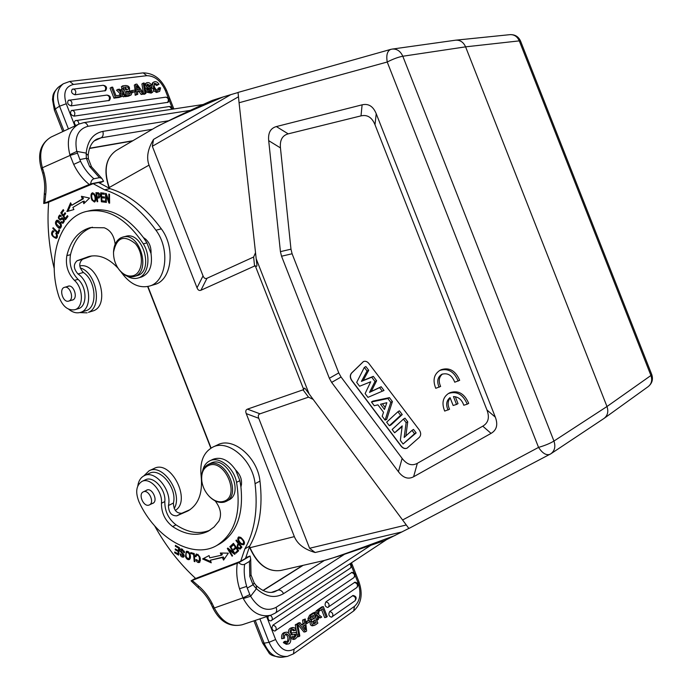 <?xml version="1.0" encoding="UTF-8"?>
<svg xmlns="http://www.w3.org/2000/svg" width="692" height="692" viewBox="0 0 692 692"><rect width="100%" height="100%" fill="white"/><g stroke="black" fill="none" stroke-linecap="round" stroke-linejoin="round"><path stroke-width="1.04" d="M439.126 387.235C436.643 381.482 437.517 377.183 441.747 374.329C447.637 372.581 451.971 375.202 454.748 382.209L459.678 380.315C455.561 370.739 449.445 367.184 441.332 369.658L439.827 370.419C433.919 374.303 432.569 380.271 435.761 388.316L440.631 386.447C438.278 381.197 438.901 377.053 442.491 374M413.608 476.762L417.345 463.32L482.774 426.168C488.362 422.855 489.754 417.466 486.96 410.001L375.003 124.742C371.993 117.398 367.331 114.44 361.008 115.875L288.201 133.859L276.359 126.567C270.52 128.193 267.96 132.89 268.695 140.666L280.424 251.637L281.549 256.222L329.357 378.282L331.641 382.408L398.428 471.728C403.168 477.93 408.228 479.608 413.608 476.762L491.052 433.391C496.718 430.078 498.145 424.654 495.316 417.138L376.223 113.713C373.187 106.3 368.481 103.342 362.106 104.829L276.359 126.567M268.695 140.666L280.45 147.898C279.732 140.139 282.319 135.459 288.201 133.859M280.45 147.898L290.977 249.181L292.093 253.765L338.76 372.893L341.052 377.019L402.13 458.398L398.428 471.728M417.345 463.32C411.948 466.218 406.879 464.574 402.13 458.398M368.879 363.49C367.201 361.492 365.385 360.852 363.43 361.561L351.501 373.092C349.832 375.211 349.884 377.668 351.666 380.462L401.109 446.184C403.003 448.425 405.01 449.073 407.13 448.131L419.317 437.37C421.134 435.285 421.117 432.794 419.257 429.888L368.879 363.49M448.079 410.045C445.709 404.733 446.366 400.59 450.051 397.615L453.139 405.486L456.538 404.439L453.442 396.559C458.441 396.819 461.893 399.716 463.787 405.244L467.247 404.18C462.983 394.388 456.729 390.824 448.485 393.488C442.811 397.381 441.539 403.246 444.688 411.083L449.558 409.223C447.49 404.863 447.698 401.109 450.181 397.961M467.247 404.18L468.718 403.358C464.462 393.584 458.216 390.028 449.973 392.684L448.485 393.488M456.538 404.439L458.009 403.618L455.293 396.689M402.208 425.883L394.639 432.785L392.148 429.481L403.453 419.101L406.135 422.639L404.163 437.456L412 430.389L414.534 433.737L403.09 444.013L400.348 440.372L402.208 425.883M394.639 432.785L402.104 426.661M403.09 444.013L416.16 432.915L413.505 429.421L412 430.389M414.534 433.737L416.16 432.915M406.135 422.639L407.735 421.8L404.976 418.158L403.453 419.101M405.849 435.934L407.735 421.8M400.607 415.338L389.337 425.736L386.646 422.172L397.891 411.757L400.607 415.338L402.242 414.551L399.414 410.823L397.891 411.757M389.337 425.736L390.868 425.044L402.242 414.551M384.467 409.474L386.845 402.701L380.513 404.232L384.467 409.474M385.176 407.45L382.399 403.773M387.875 398.523L390.781 402.363L385.098 420.113L382.192 416.255L383.532 412.268L377.927 404.837L374.26 405.72L371.448 401.983L387.875 398.523L389.432 397.64L372.85 401.135L371.448 401.983M390.781 402.363L392.407 401.568L389.432 397.64M385.098 420.113L386.672 419.482L392.407 401.568M370.722 381.768L359.589 386.24L356.691 382.391L364.321 367.417L367.045 371.016L361.432 381.37L371.734 377.209L374.969 381.482L369.511 392.39L379.614 387.615L382.313 391.188L367.962 397.355L365.108 393.575L370.722 381.768M367.962 397.355L383.999 390.47L381.18 386.742L371.275 391.421L376.621 380.738L373.308 376.362L363.205 380.444L368.715 370.289L365.869 366.544L364.321 367.417M382.313 391.188L383.999 390.47M379.614 387.615L381.18 386.742M369.511 392.39L371.275 391.421M374.969 381.482L376.621 380.738M371.734 377.209L373.308 376.362M361.432 381.37L363.205 380.444M367.045 371.016L368.715 370.289M407.225 448.079C405.114 448.97 403.125 448.312 401.256 446.098L351.821 380.392C350.04 377.59 349.988 375.133 351.666 373.014L363.508 361.527M80.246 267.96C96.422 272.345 102.736 306.954 88.481 312.326L93.757 310.691C110.902 304.108 97.702 261.688 79.779 265.962M87.131 312.845L79.744 312.585M57.315 234.917L56.649 235.072L55.853 237.408L57.341 236.941M56.657 238.135L54.789 237.218M52.566 231.915L53.206 230.808M55.853 237.408C52.877 236.69 51.874 234.822 52.843 231.794L53.812 231.976L53.881 231.042L52.601 230.808C50.473 233.905 51.658 236.422 56.173 238.377C57.834 237.468 57.843 235.643 56.208 232.893L55.775 233.533L56.554 233.351M55.775 233.541L56.657 235.072M69.2 300.899L68.724 301.089C62.981 303.157 58.561 288.702 64.529 287.336C69.927 285.389 74.52 298.728 69.2 300.899M67.332 286.54L68.127 286.185C73.62 284.213 78.274 297.733 72.868 299.947L71.501 300.267M115.157 244.233C114.094 235.591 110.452 230.099 104.215 227.772L90.392 227.59C78.456 231.042 70.601 240.392 66.847 255.633C65.325 265.157 67.851 273.401 74.416 280.355C83.576 288.192 83.715 307.689 74.736 309.748C67.911 310.743 62.652 306.435 58.967 296.807C46.546 259.111 59.252 217.072 87.002 211.32C107.779 207.764 126.558 218.611 143.322 243.852C151.453 256.464 148.322 275.572 137.95 278.054C134.386 279.049 130.736 278.392 127.025 276.082M137.95 278.054L141.531 277.008C149.515 273.651 152.681 265.84 151.029 253.566L146.929 242.901L143.426 237.564C127.112 216.051 109.535 207.029 90.669 210.498L87.382 211.233M151.029 253.566C151.34 246.265 148.806 240.937 143.426 237.564M74.736 309.748L78.326 308.658C87.296 306.599 87.183 287.154 78.032 279.343C71.475 272.406 68.958 264.188 70.489 254.691C74.027 240.306 81.319 231.137 92.373 227.184M61.225 215.774L59.919 216.025L61 216.596L61.337 215.904L59.668 215.039C57.782 217.15 58.041 218.819 60.464 220.065L62.375 218.854L63.621 220.809L64.356 220.644M61.017 219.796L60.066 219.027L62.583 217.798M63.404 222.98L62.219 222.175M59.521 216.285L60.247 215.074M63.621 220.809L62.652 222.167L64.235 221.639M62.652 222.167L61.285 221.587L60.974 222.244L62.877 223.248C64.91 221.033 64.624 219.208 62.029 217.781L60.057 219.027C58.768 218.447 58.716 217.444 59.919 216.025M60.974 222.244L61.847 222.045M58.638 232.823L58.154 232.339M57.912 232.4L53.111 227.685L52.817 228.447L58.258 233.784L59.668 230.202L59.028 229.571L57.912 232.4L58.898 232.166M52.817 228.447L53.682 228.248M59.097 221.103L57.125 221.232L60.662 224.736L59.771 227.348L56.216 223.775L57.125 221.232M59.771 227.348L61.354 226.829M60.559 228.083L58.976 227.27M56.666 221.483L57.479 220.238M58.716 228.092L60.048 228.317C62.332 226.31 61.709 223.689 58.163 220.463L56.891 220.246C54.512 222.149 55.126 224.762 58.716 228.092L59.815 227.832M109.587 201.545L109.397 201.026M106.672 195.343L106.663 194.798M106.205 195.447L108.938 203.024L109.613 203.18L109.466 194.253L108.826 194.115L108.947 201.121L106.213 193.544L105.539 193.397L105.694 202.306L106.326 202.445L106.205 195.447L106.845 195.308M108.938 203.024L109.613 202.877M108.947 201.121L109.578 200.983M105.694 202.306L106.326 202.168M104.414 197.687L101.724 197.739L104.449 198.05L104.371 196.995L101.638 196.692L101.439 193.942L104.319 193.898M105.02 201.83L102.477 201.536L102.425 200.853M102.182 197.644L102.113 196.744M101.897 193.838L101.828 192.93M101.439 193.942L104.345 194.262L104.267 193.198L100.703 192.809L101.378 201.779L105.054 202.202L104.976 201.138L101.949 200.792L101.724 197.739M101.378 201.779L102.477 201.536M65.333 218.361L63.751 216.008L65.628 213.525L65.083 212.712L63.206 215.195L61.787 213.075L63.785 210.42L63.24 209.598L60.792 212.851L65.429 219.771L67.972 216.432L67.427 215.61L65.333 218.361L66.432 218.11L67.851 216.25M63.206 215.195L64.304 214.944L65.515 213.352M62.003 212.781L63.673 210.247M66.103 218.888L65.697 218.283M63.975 215.714L63.569 215.108M60.792 212.851L61.891 212.608M83.075 201.372L83.819 203.673L89.571 198.068L81.431 196.303L82.305 198.985L71.804 205.264L70.593 202.808L66.908 211.562L73.906 209.555L72.868 207.453L83.075 201.372L84.173 201.13L84.718 202.799M82.694 196.58L83.403 198.751L71.804 205.264M68.041 211.233L71.138 203.906M82.305 198.985L83.403 198.751M99.432 193.63L98.48 193.838L98.697 196.96L99.968 196.666M98.697 196.96L97.114 196.986L96.707 193.786L99.406 193.587M96.707 193.786L98.489 193.838M99.406 197.825L97.252 198.05L98.982 197.999C100.435 196.147 100.279 194.417 98.498 192.809M97.728 197.947L97.607 197.004M97.183 193.682L97.062 192.722M98.498 192.765L95.92 192.696L97.079 201.683L97.728 201.692L97.252 198.05M97.079 201.683L97.702 201.545M94.216 193.648L92.65 193.864C94.484 194.495 95.297 196.537 95.072 199.997L94.199 201.043C92.296 200.248 91.482 198.18 91.768 194.841L92.65 193.864M94.199 201.043L95.686 200.611M94.942 201.805L93.749 201.026M92.261 194.063L93.005 192.86M91.872 200.014L94.423 202.047C96.119 201.069 96.292 198.673 94.96 194.85L92.417 192.86C90.73 193.587 90.548 195.974 91.872 200.014L92.52 199.876M54.218 268.582C48.751 246.214 46.9 224.07 48.682 202.168L93.126 183.665L104.579 189.807C123.6 195.879 140.727 209.356 155.951 230.22C170.509 249.475 166.322 282.025 149.325 286.116C139.282 288.486 130.131 284.144 121.887 273.08L121.247 272.19M118.073 268.237C108.644 258.116 98.973 254.198 89.069 256.464L77.149 260.711C73.179 264.318 73.456 268.73 77.988 273.963C90.946 282.293 92.494 309.661 80.324 312.421C76.492 313.493 72.617 312.429 68.69 309.22M80.324 312.421L85.661 310.786C97.823 308.026 96.318 280.762 83.377 272.475C78.862 267.276 78.585 262.873 82.564 259.284L91.802 255.936M149.325 286.116L154.627 284.507C171.607 280.416 175.829 248.004 161.322 228.844C146.133 208.084 129.049 194.686 110.054 188.656L98.627 182.541L93.126 183.665M103.592 181.261L101.836 178.372L99.458 177.662L93.948 178.761C92.036 179.444 90.946 181.157 90.695 183.882L103.592 181.261L99.311 183.069M134.767 90.15L131.722 90.548L132.276 91.958L135.321 91.552L134.317 85.09L135.658 84.242L136.532 94.449L137.794 94.276L137.492 91.266L140.493 90.868L142.5 93.645L143.824 93.463L136.86 84.087L135.658 84.242M130.97 91.015L131.722 90.548M131.774 92.685L135.321 91.552M132.276 91.958L131.679 92.33M154.134 83.793L156.686 85.54L158.027 84.709L154.636 83.213C153.693 86.171 154.524 88.498 157.136 90.194L159.238 89.605L159.29 87.642L157.94 88.464L157.923 90.358M158.01 90.358L159.238 89.605M159.29 87.642L160.561 87.858L159.688 91.318C155.112 93.896 150.475 83.17 153.927 81.985C155.735 81.163 157.43 81.907 159.013 84.225L156.686 85.54M153.927 81.985L152.586 82.824L151.392 85.133M151.384 85.341L151.747 87.4M153.486 90.591L156.539 92.486L159.688 91.318M159.013 84.225L158.027 84.709M124.863 87.685L127.207 89.553M125.667 89.752L128.236 89.251C129.11 87.486 127.908 86.768 124.629 87.088L125.667 89.752M126.446 91.733L128.392 92.053L129.17 93.965M129.698 91.292L128.435 92.079M130.355 93.481L129.663 91.257L126.212 91.145L127.415 94.207L129.724 93.878M122.155 88.732L121.368 86.725L122.709 85.869L125.676 85.497C128.781 85.747 130.01 87.201 129.361 89.856L131.835 93.212L131.125 94.942L126.593 95.781L125.243 96.629L128.418 96.197L131.125 94.942M122.709 85.869L126.593 95.781M124.162 93.878L122.847 90.514M150.398 85.549L149.048 86.379L151.462 85.289L150.398 85.549L147.387 84.147L146.868 85.427L148.417 86.5C153.339 87.772 154.714 89.692 152.543 92.278L148.174 91.413L146.825 92.244L151.193 93.109L152.543 92.278M146.877 84.77L149.048 86.379M148.174 91.413L147.007 89.579L148.062 89.311L149.619 91.024L151.782 90.972L151.245 88.533L149.896 89.372L150.873 91.214M146.825 92.244L145.657 90.418L147.007 89.579M151.245 88.533L149.04 88.031M147.716 87.694L146.384 88.524L149.896 89.372M149.048 88.066L147.733 87.685M147.733 87.702C145.476 86.197 145.017 84.597 146.367 82.919L144.412 84.424M144.913 87.382L146.384 88.541M146.367 82.919C148.555 82.106 150.25 82.902 151.462 85.289M144.178 82.997L143.253 83.118L144.991 93.481L145.917 93.351L144.178 82.997M143.4 92.892L141.912 83.957L143.253 83.118M144.991 93.481L143.642 94.311L144.567 94.19L145.917 93.351M143.529 93.654L143.642 94.311M124.776 96.032L123.427 96.871L126.178 95.842L124.776 96.032L122.328 93.541L121.956 96.404L119.232 97.347M126.178 95.842L122.527 92.287L123.193 88.602L121.818 88.775L121.126 90.981M117.865 89.285L121.204 92.529L119.854 93.385L116.515 90.142L119.301 89.104L121.411 91.275L121.498 90.747M121.204 92.529L120.564 96.595M120.373 90.202L121.818 88.775M122.077 95.505L123.427 96.871M119.214 97.442L121.956 96.404M119.56 95.254L119.854 93.385M119.846 95.219L116.005 95.73L112.649 87.131L111.412 87.287L115.33 97.295L120.391 96.621L119.846 95.219M115.33 97.295L113.972 98.152L110.063 88.152L111.412 87.287M113.972 98.152L119.041 97.468L120.391 96.621M172.1 109.224L169.531 106.49L75.298 120.693C73.897 121.922 74.087 123.522 75.852 125.494M74.044 116.135C75.506 113.272 74.9 111.325 72.245 110.296L71.319 110.582C69.78 113.177 70.688 115.028 74.044 116.135L168.121 102.295C169.955 99.51 169.211 97.788 165.898 97.148C168.485 98.082 169.03 99.882 167.533 102.537M71.129 105.876C72.591 103.021 71.994 101.075 69.356 100.037L68.387 100.331C66.882 102.918 67.79 104.769 71.129 105.876L109.388 100.444C111.222 97.537 110.417 95.747 106.966 95.081C109.578 96.084 110.149 97.97 108.679 100.738M74.987 94.769C76.44 91.941 75.861 90.003 73.248 88.965L72.253 89.268C70.783 91.82 71.691 93.654 74.987 94.769L105.573 90.643C107.39 87.746 106.585 85.955 103.16 85.28C105.746 86.292 106.317 88.178 104.847 90.946M137.25 88.887L137.942 89.865M137.102 87.261L137.353 89.943L139.611 89.649L136.886 85.782L137.102 87.261M142.5 93.645L141.151 94.475L142.474 94.302L143.824 93.463M137.561 91.924L140.493 90.868M139.153 91.707L141.151 94.475M136.532 94.449L135.182 95.288L137.794 94.276M134.888 91.82L135.182 95.288M88.316 158.883L86.353 158.278L86.171 153.105L76.847 151.41L80.549 161.288C84.087 168.528 88.559 174.349 93.948 178.761M41.831 169.99L42.861 169.28L42.376 167.758L41.269 168.502C37.264 153.866 40.586 143.356 51.251 136.973C41.442 142.69 38.484 152.949 42.376 167.758L70.1 155.415L69.866 154.671L76.812 151.427M77.34 153.183L70.1 155.415L73.689 164.402L80.549 161.288M79.796 159.575L86.344 158.278M86.093 153.494L88.161 155.397L88.403 158.883M86.344 158.252L89.553 166.452L91.517 166.824L101.689 178.259M44.349 193.319L45.663 194.85C46.563 187.679 45.975 180.292 43.907 172.689L42.731 173.208C44.608 180.154 45.144 186.866 44.349 193.319L43.717 203.491L90.695 183.882M48.665 202.445L43.717 203.491M133.426 275.641C143.019 272.752 144.273 253.73 135.373 243.67C123.911 234.476 116.628 237.313 113.531 252.191C113.401 258.073 114.959 263.479 118.202 268.409C122.804 274.681 127.882 277.085 133.426 275.641M117.804 267.804L118.453 268.799C123.15 275.234 128.375 277.803 134.11 276.515L134.464 276.402C151.609 271.844 139.697 231.569 122.787 237.088L120.737 237.875C116.351 240.392 113.955 245.011 113.54 251.741L113.514 252.814M134.11 276.515L136.99 275.675C154.515 271.679 142.837 230.791 125.702 236.344L122.787 237.088M307.092 623.406L309.757 621.563L309.177 620.084L306.504 621.926L307.092 623.406L305.803 623.656M305.622 622.091L306.504 621.926M309.177 620.084L305.587 621.771M286.479 633.803L284.49 635.576L284.524 638.102L283.288 638.457C282.82 634.884 283.772 632.799 286.151 632.194C291.306 631.917 292.604 644.018 287.898 644.018L284.948 642.332L283.357 642.617L284.282 641.501L285.874 641.216L287.794 642.418C290.38 638.543 289.948 635.671 286.479 633.803L285.839 633.924M285.398 634.175C288.071 635.922 288.616 638.638 287.024 642.314M283.288 638.457L281.696 638.742C281.229 635.178 282.189 633.093 284.559 632.488L286.151 632.194M283.357 642.617L286.306 644.304L287.898 644.018M284.948 642.332L285.874 641.216M316.132 622.566L315.068 619.85L312.879 621.572L313.839 623.976L316.132 622.566L313.251 623.829M314.652 622.843L313.813 620.715M314.514 618.423L313.286 615.3L310.777 617.437L311.512 619.807L314.514 618.423L313.035 618.709L312.04 616.157M309.713 621.589L311.858 621.355L309.497 618.406L307.923 618.717L308.329 620.248M309.497 618.406L311.175 614.946L313.9 613.077L312.326 613.389L309.609 615.249L307.923 618.717M310.284 621.65C309.834 624.219 310.552 625.611 312.447 625.827L315.327 624.937L317.844 623.172L313.9 613.077M314.03 625.533C312.135 625.317 311.409 623.924 311.858 621.355M290.778 637.47L293.088 636.389L290.744 637.323M293.088 636.389L294.818 637.496L296.375 634.832L294.792 635.126L294.013 637.393M296.375 634.832L295.103 634.192L292.915 634.78C289.048 632.869 289.083 630.447 293.027 627.506L291.444 627.8C289.118 628.5 288.14 630.248 288.521 633.05M289.827 634.884L292.915 634.78M293.027 627.506L294.861 628.007L296.038 629.737L293.495 630.862L292.344 629.53M295.077 630.568L293.2 629.192C290.865 630.585 290.51 631.874 292.145 633.05L292.258 633.033M294.221 632.583L292.638 632.877M294.619 632.488L295.467 632.427M290.899 638.249L293.261 639.477L294.083 639.183M295.467 632.41C298.451 634.564 298.243 636.822 294.844 639.192L292.102 637.228M294.135 634.452L294.792 635.126M298.987 636.571L299.835 635.983L297.69 623.976L296.842 624.556L298.987 636.571L297.422 636.856M297.69 623.976L296.115 624.279L295.268 624.859L296.842 624.556M295.268 624.859L296.712 632.964M312.862 613.285L315.448 612.022L317.689 613.908L317.818 610.387L318.986 609.591L316.253 610.699L317.818 610.387M314.255 612.835L317.593 615.482L317.265 620.136L318.424 619.323L318.605 616.191L320.534 617.852L321.728 617.022L318.701 614.626L318.986 609.591M320.534 617.852L318.519 617.783M317.265 620.136L316.702 620.24M317.593 615.482L316.019 615.785L314.479 614.565M315.855 618.086L316.019 615.785M315.448 612.022L312.68 613.147M316.175 612.636L316.253 610.699M319.687 610.898L322.861 608.718L326.226 617.316L327.23 616.615L323.32 606.616L319.133 609.488L319.687 610.898L318.908 611.053M326.226 617.316L324.652 617.619L321.529 609.626M317.593 609.868L319.133 609.488M323.32 606.616L321.754 606.927L317.567 609.799M268.124 616.114C267.683 619.141 268.582 620.724 270.832 620.862L350.221 568.227C351.363 567.059 351.225 565.615 349.806 563.911M351.475 572.5C354.399 573.443 355.212 575.147 353.915 577.612C355.947 574.862 355.325 573.088 352.038 572.293L272.977 625.11C271.247 628.206 271.844 630.187 274.785 631.052L275.589 630.663C276.878 628.068 276.004 626.217 272.977 625.11M354.399 582.396C357.323 583.339 358.145 585.043 356.864 587.508C358.871 584.757 358.248 582.984 354.987 582.18L325.941 601.832C324.41 604.747 324.989 606.633 327.697 607.472L328.466 607.1C329.738 604.592 328.899 602.836 325.941 601.832M352.479 595.691C355.403 596.651 356.233 598.355 354.979 600.82C356.977 598.07 356.345 596.279 353.093 595.457L329.729 611.512C328.198 614.435 328.778 616.321 331.459 617.169L332.272 616.78C333.527 614.28 332.679 612.524 329.729 611.512M303.572 627.229L303.399 625.793M305.181 627.981L304.8 624.824L302.776 626.225L305.457 629.703L305.181 627.981L304.29 628.146M304.592 623.241L301.902 625.101L299.956 622.644L298.754 623.466L305.57 631.753L306.634 631.009L305.276 618.994L304.151 619.764L304.592 623.241L301.496 624.591M305.57 631.753L303.987 632.047L297.785 624.513M299.956 622.644L298.373 622.947L297.171 623.769L298.754 623.466M305.276 618.994L302.577 620.067L304.151 619.764M302.577 620.067L303.018 623.544M253.03 584.766L249.812 576.505L251.023 574.931L254.172 582.958M253.056 584.74L254.094 583.01M244.622 564.291L249.457 561.42L250.738 559.283L250.072 556.013L238.731 562.7C240.773 564.534 242.736 565.07 244.622 564.291C243.67 571.263 244.354 578.633 246.672 586.401L239.51 588.771L242.978 597.853L249.829 594.566L250.668 596.21L256.429 588.71C265.901 596.988 274.949 598.632 283.582 593.641L344.374 554.361M250.634 596.227L243.299 598.563C250.841 612.178 260.106 617.697 271.1 615.119L275.364 613.034C276.843 611.832 277.068 609.937 276.039 607.377C266.654 612.048 258.168 608.337 250.608 596.244M213.681 606.607L214.312 607.983L242.978 597.853L243.307 598.563M256.438 588.71L256.351 585.717L254.146 582.958M256.101 588.477L253.03 584.749L247.26 588.113L249.829 594.566M246.672 586.401L247.252 588.113M239.406 543.929L238.835 544.258L240.816 546.792L241.387 546.464M240.574 547.562L239.596 548.125M240.816 546.792L239.562 548.159C237.512 547.398 237.269 546.1 238.835 544.258M240.539 547.597L241.491 546.602M240.574 548.644L239.536 548.159M237.832 545.452L238.844 543.211M236.5 540.21L235.929 540.538L238.178 543.419L238.749 543.09M238.178 543.419C236.43 546.593 237.071 548.479 240.098 549.076M240.159 549.102L241.923 547.156L236.361 540.037L235.929 540.538M196.104 555.875L195.239 556.359L195.992 556.757L196.64 555.036C199.14 555.382 199.945 557.536 199.045 561.523L200.438 560.52M198.111 554.379L196.64 555.036M196.234 555.529L196.684 553.972M199.936 562.025L198.5 561.653M199.045 561.523L196.519 559.629L195.836 559.75C196.753 562.06 197.973 562.942 199.504 562.406C201.26 558.401 200.135 555.641 196.139 554.128L195.239 556.359M179.098 550.944L178.527 550.607M178.7 554.067L178.129 553.73M175.327 546.23L178.666 548.194L179.496 547.744L175.439 545.365L175.327 546.23L176.157 545.78M178.666 548.194L178.354 550.702L179.185 550.252M178.354 550.702L175.344 548.929L175.232 549.794L176.045 549.353M175.232 549.794L178.242 551.567L179.072 551.109M178.242 551.567L177.956 553.825L178.787 553.366M177.956 553.825L174.747 551.931L174.635 552.796L175.457 552.346M174.635 552.796L178.562 555.114L179.505 547.744M184.487 552.155L183.838 552.519L184.513 552.761L184.271 551.23L180.837 548.92C177.446 550.062 184.159 554.526 183.069 556.264L184.124 555.667M181.114 549.906L181.399 548.791M183.899 556.723L182.766 556.333M182.679 549.223L181.944 549.552M183.069 556.264L180.119 553.738C180.422 556.143 181.546 557.285 183.484 557.147C184.85 555.979 184.176 554.266 181.468 552.017L181.209 549.837L182.541 549.223M181.555 549.768L183.838 552.519M194.236 553.661L191.805 552.873M190.828 553.539L193.57 554.301L194.201 561.48L194.936 561.688L194.227 553.548L190.75 552.579L190.828 553.539L191.814 552.994M193.57 554.301L194.262 553.92M194.201 561.48L194.885 561.1M188.89 558.626C186.338 558.228 185.499 556.212 186.373 552.571L186.719 552.285C189.314 552.891 190.136 554.932 189.175 558.409L190.404 557.501M188.207 551.611L186.719 552.285M186.165 552.899L186.779 551.221M189.798 559.153L188.362 558.764M190.084 554.266C189.15 551.905 187.869 550.944 186.243 551.386L185.499 556.688C186.529 559.093 187.809 560.036 189.34 559.525C190.473 558.781 190.724 557.025 190.084 554.266M232.244 545.91L231.777 545.253L233.602 543.549M234.83 549.111L234.372 548.453L235.981 546.948M236.898 552.389L236.43 551.723L238.178 550.097M231.777 545.253L230.799 545.815L231.413 546.689L234.147 544.327M233.593 544.647L235.358 547.173L235.911 546.862M235.358 547.173L234.372 548.453M233.394 549.016L234 549.88L236.526 547.727M235.972 548.047L237.564 550.33L238.117 550.01M237.564 550.33L236.43 551.723M235.462 552.285L236.067 553.159L238.653 550.771L233.446 543.332L230.799 545.815M210.887 561.662L203.63 558.418M224.312 559.015L223.36 556.956L210.446 560.183L222.383 557.518L223.568 560.096L228.325 553.159L220.324 553.029L221.336 555.235L222.314 554.673L221.57 553.055M221.336 555.235L209.745 557.838L209.079 555.581L202.6 558.954L211.233 562.821L210.446 560.183M223.36 556.956L222.383 557.518M229.277 549.509L228.94 548.964M234.476 552.899L233.931 552.476M230.358 546.282L229.839 546.585L233.611 552.657L234.13 552.354M233.611 552.657L227.832 548.081L227.313 548.471L227.893 548.133M227.313 548.471L232.097 556.186L232.581 555.832L228.827 549.768L229.484 549.387M228.827 549.768L234.605 554.335L235.124 553.955L230.324 546.222L229.839 546.585M243.152 543.912C241.439 544.016 239.916 542.692 238.61 539.959L239.017 537.943C240.885 537.952 242.416 539.293 243.61 541.966L243.152 543.912L244.492 542.986M240.539 537.26L239.017 537.943M238.671 538.281L239.043 536.871M244.112 544.422L242.632 544.042M240.764 537.39L238.506 537.035C236.967 538.938 237.944 541.421 241.43 544.474L243.679 544.812C245.323 543.073 244.354 540.599 240.764 537.39M175.292 510.419C191.84 500.679 170.812 459.263 154.1 468.467L149.083 470.794C162.923 462.983 183.415 493.534 174.202 508.533M143.763 475.949L149.083 470.794M224.468 501.077C240.28 495.403 224.796 459.125 209.192 465.223C203.465 467.567 201.009 472.904 201.83 481.243C202.721 487.004 205.152 492.003 209.122 496.251C214.304 501.302 219.425 502.911 224.468 501.077M208.681 495.775L209.425 496.579C214.364 501.449 219.355 503.292 224.398 502.081L226.215 501.363C241.975 494.434 225.488 457.62 209.494 463.943L208.231 464.436C203.067 467.342 200.905 472.8 201.753 480.793L201.943 481.978M226.215 501.363L228.706 500.048C245.193 492.678 226.492 454.436 210.766 463.216L208.231 464.436M148.927 505.108C143.478 507.124 137.916 494.045 143.296 491.874C148.616 488.941 154.999 502.582 149.394 504.918L148.927 505.108M145.9 490.628L146.652 490.135C152.058 487.151 158.537 500.973 152.837 503.361L152.006 503.638M202.557 471.105C203.612 466.166 206 462.758 209.719 460.881C219.009 455.838 233.974 467.636 236.56 482.333C241.447 512.928 234.822 533.999 216.691 545.547C192.445 559.741 155.285 537.675 139.023 501.882C135.174 492.159 136.151 485.334 141.955 481.424C149.948 476.97 162.828 491.277 161.461 503.248C161.366 512.884 165.103 520.669 172.663 526.595C185.465 535.002 197.341 536.534 208.309 531.171L214.096 526.975L218.862 521.163C221.933 514.796 220.687 508.032 215.143 500.87M216.691 545.547L219.978 543.704C236.621 533.394 243.601 514.485 240.928 486.96L239.873 480.629L235.643 469.989C228.654 459.998 221.129 456.426 213.075 459.272L209.719 460.881M210.039 530.159C199.4 534.561 188.06 532.788 176.002 524.847C168.441 518.948 164.722 511.189 164.817 501.579C166.201 489.633 153.339 475.378 145.346 479.833L141.955 481.424M240.928 486.96C242.581 480.776 240.816 475.119 235.643 469.989M137.803 485.922C138.556 480.871 140.727 477.454 144.308 475.672C155.12 469.608 172.23 490.611 168.433 505.549C168.658 512.513 171.443 515.938 176.789 515.834L187.939 510.93C198.483 504.771 202.877 493.076 201.121 475.845C199.651 461.806 203.526 452.239 212.755 447.153C227.997 438.901 252.667 459.773 255.071 483.682C258.081 509.494 254.699 531.214 244.899 548.834L240.695 561.264L195.637 578.451C179.453 563.582 165.777 546.031 154.619 525.799M190.179 509.597L181.762 513.274C176.425 513.386 173.649 509.969 173.433 503.041C177.247 488.154 160.172 467.256 149.368 473.319L144.308 475.672M240.695 561.264L245.53 558.418L249.751 546.023C259.552 528.454 262.96 506.821 259.976 481.113C257.606 457.308 233.005 436.557 217.764 444.8L212.755 447.153M212.349 606.806L210.913 603.822L212.124 603.372C208.474 596.331 203.889 590.484 198.353 585.821L198.44 587.889L191.07 580.839L195.455 578.287M191.07 580.839L238.731 562.7M250.072 556.013L245.66 557.674M212.124 603.372L213.672 606.616L212.435 606.789M408.834 528.42L384.726 540.573M395.071 535.47C354.503 550.616 330.906 558.946 324.288 560.459L340.291 555.693L384.795 540.556M239.069 102.753L238.039 92.425L390.746 49.383C387.26 50.966 386.084 55.178 387.226 62.012L239.069 102.753L256.196 258.791L309.099 393.904L305.561 389.112M551.005 453.684L604.151 418.34C607.706 415.459 608.649 411.524 606.979 406.524L465.586 46.848C463.476 42.177 460.197 39.954 455.76 40.171L392.381 49.054M550.867 453.779L549.906 454.35C546.23 455.596 542.442 453.277 538.549 447.395C544.872 445.562 550.01 443.451 553.946 441.055C555.754 446.591 554.733 450.829 550.867 453.779L408.885 528.472L309.099 393.904M256.196 258.791L256.905 265.045C257.017 266.532 256.464 266.757 255.236 265.719L200.94 290.242C199.279 290.934 197.973 290.13 197.03 287.82L149.04 165.137C146.237 157.62 147.733 149.048 153.537 139.421L230.782 94.657L237.564 92.667M238.437 96.802L152.335 146.289L203.033 275.883C203.976 278.193 205.29 278.997 206.969 278.288L253.635 257.017L255.521 252.667M402.069 531.897L315.145 552.51C304.333 549.379 297.404 544.085 294.351 536.629L246.24 413.617C245.357 411.282 245.764 409.785 247.451 409.145L303.736 389.596L255.236 265.719M303.736 389.596C303.918 387.961 304.48 387.728 305.414 388.913M313.165 399.388L308.502 397.147L259.984 413.816C258.28 414.456 257.865 415.944 258.747 418.288L309.592 548.272L406.195 525.003M315.145 552.51L309.592 548.272M152.335 146.289L153.537 139.421M116.178 150.527C105.815 157.949 103.497 170.275 109.241 187.497L109.016 187.696C103.264 170.474 105.651 158.087 116.178 150.527L155.475 127.44C161.971 123.626 184.574 113.445 223.282 96.906L230.782 94.657M212.34 100.401L223.282 96.906M458.191 381.102C454.064 371.509 447.949 367.945 439.827 370.419M482.774 426.168L491.052 433.391M495.316 417.138L486.96 410.001M375.003 124.742L376.223 113.713M362.106 104.829L361.008 115.875M290.977 249.181L280.424 251.637M281.549 256.222L292.093 253.765M338.76 372.893L329.357 378.282M331.641 382.408L341.052 377.019M146.929 242.901L143.322 243.852M78.032 279.343L74.416 280.355M70.489 254.691L66.847 255.633M63.128 222.876L62.029 223.135M60.662 224.736L61.311 224.589M95.072 199.997L95.833 199.832M83.377 272.475L77.988 273.963M77.149 260.711L82.564 259.284M90.937 256.066L87.426 256.983M161.322 228.844L155.951 230.22M110.054 188.656L104.579 189.807M128.418 96.197L129.767 95.358M148.988 88.057L147.69 88.861M75.298 120.693L76.172 120.417C77.798 120.529 78.706 121.749 78.897 124.084M63.993 131.03L55.351 108.921L54.357 110.063L52.48 99.44C53.172 96.205 51.71 93.524 59.175 86.543C53.137 91.275 51.865 98.74 55.351 108.921L59.547 106.187C56.043 95.972 57.306 88.498 63.335 83.767L69.728 81.448L73.439 84.45C65.342 86.517 62.946 92.953 66.233 103.765L59.547 106.187L68.439 128.954M146.799 75.688L143.201 72.876C153.633 73.023 161.461 78.949 166.685 90.635L165.336 90.444C160.795 80.722 154.619 75.8 146.799 75.688L73.439 84.45M89.528 148.252L132.873 140.718M86.189 153.096C87.547 140.701 93.109 133.461 102.857 131.394L168.338 120.806M190.464 110.365L87.988 126.299C77.902 129.11 74.156 137.483 76.777 151.427M203.31 104.483L83.741 122.648C85.609 122.545 87.028 123.764 87.988 126.299M69.849 154.671C66.216 139.862 69.191 129.689 78.776 124.136L83.741 122.648M102.857 131.394C103.618 134.473 103.056 136.609 101.153 137.794L97.442 138.91C94.64 139.992 89.329 143.702 88.161 155.415M152.387 129.257L101.153 137.794L94.397 140.822M66.233 103.765L74.9 125.944M171.884 107.191L169.211 100.357M168.234 97.849L165.336 90.444M43.907 172.689L42.861 169.28M99.458 177.662L89.553 166.452M73.689 164.402C77.781 172.775 82.971 179.462 89.242 184.453M44.798 202.99L45.663 194.85M309.609 615.249L311.175 614.946M270.434 615.335C272.475 617.195 272.864 618.908 271.593 620.499L270.832 620.862M293.434 653.879L287.431 656.397C279.637 657.089 273.513 652.392 269.05 642.306L275.624 639.538C280.571 649.788 286.748 652.963 294.152 649.07L293.434 653.879L353.698 610.941L354.468 606.348C360.177 601.028 361.388 593.234 358.101 582.958L358.984 581.929C363.101 594.134 361.345 603.796 353.698 610.941M259.889 618.856L269.05 642.306L264.128 643.197C268.574 653.257 274.698 657.936 282.492 657.236L287.431 656.397M282.492 657.236C274.395 656.708 269.802 655.116 268.712 652.444L262.631 643.067L264.128 643.197L255.227 620.413M303.122 565.338L263.124 590.561M276.039 607.377L370.488 545.521M256.351 585.709C265.642 593.944 272.207 592.75 274.836 591.651L277.985 590.112C280.182 589.671 282.051 590.847 283.582 593.641M271.645 592.335L277.985 590.112L324.427 560.433M190.162 557.856L189.175 558.409M185.499 556.688L186.105 556.359M244.207 541.628L243.61 541.966M241.43 544.474L242.269 543.99M236.56 482.333L239.873 480.629M176.002 524.847L172.663 526.595M164.817 501.579L161.461 503.248M168.433 505.549L173.433 503.041M181.762 513.274L176.789 515.834M186.831 511.457L189.158 510.255M255.071 483.682L259.976 481.113M244.899 548.834L249.751 546.023M198.353 585.821L192.194 580.45M237.287 563.279C236.076 571.289 236.82 579.784 239.51 588.771M249.812 576.505L249.457 561.42M212.357 606.823L213.006 608.233L214.312 607.983C221.656 621.771 230.964 627.359 242.235 624.746L271.1 615.119M358.101 582.958L355.178 575.484M354.192 572.967L351.501 566.099M266.662 616.598L275.624 639.538M294.152 649.07L354.468 606.348M249.535 546.412L250.063 547.761C257.701 564.629 267.96 572.197 280.84 570.467C267.743 572.215 257.389 564.655 249.769 547.779L294.351 536.629M149.04 165.137L109.241 187.497L109.639 188.527M147.932 286.479L211.077 448.044M391.196 49.296L392.191 49.08C396.914 48.708 400.443 51.096 402.805 56.242L465.586 46.848L519.285 40.88C517.322 36.512 514.199 34.444 509.918 34.661L455.967 40.153M604.306 418.228L648.136 386.655C651.57 383.887 652.504 380.168 650.93 375.497L606.979 406.524L553.946 441.055L402.805 56.242C398.263 57.081 393.073 59.01 387.226 62.012L538.549 447.395L402.545 520.012M520.557 41.079L651.752 374.536L650.93 375.497L519.285 40.88L520.557 41.079C518.464 36.538 514.909 34.401 509.9 34.661M203.033 275.883L197.03 287.82M200.94 290.242L206.969 278.288M253.635 257.017L254.578 266.169M302.949 389.726L308.502 397.147M259.984 413.816L247.451 409.145M246.24 413.617L258.747 418.288M53.838 231.552L52.843 231.794M68.724 301.089L73.17 299.774M64.529 287.336L69.01 286.064M63.482 218.611L62.375 218.854M172.87 109.102L171.754 107.078L169.531 106.49M165.898 97.148L71.319 110.582M106.966 95.081L68.387 100.331M103.16 85.28L72.253 89.268M62.773 131.601L54.357 110.063M89.458 148.469L132.406 140.995M51.251 136.973L78.776 124.136M88.42 158.866L91.491 166.781M173.856 108.955L166.685 90.635M143.201 72.876L69.728 81.448M63.335 83.767L59.175 86.543M41.762 170.016L41.269 168.502M41.754 170.033L42.731 173.199M113.531 252.191L113.54 251.741M144.784 239.544L145.882 239.259M293.261 639.477L294.844 639.192M350.221 568.227C351.856 566.722 351.925 565.148 350.42 563.504M353.915 577.612L274.785 631.052M356.864 587.508L327.697 607.472M354.979 600.82L331.459 617.169M262.631 643.067L253.947 620.845M302.663 565.442L262.951 590.475M386.05 539.985L275.364 613.034M210.913 603.822C207.574 597.395 203.413 592.084 198.44 587.889M182.204 549.292L181.209 549.837M201.83 481.243L201.753 480.793M147.482 489.867L143.296 491.874M153.581 502.859L149.394 504.918M241.525 484.487L240.643 484.945M251.023 574.931L250.712 559.465M213.006 608.233C220.134 621.952 229.874 627.462 242.235 624.746M351.493 562.795L358.984 581.929M249.769 547.779L249.362 546.732M210.844 448.191L147.655 286.54M109.293 188.414L109.016 187.696M392.208 49.08L390.746 49.383M648.119 386.664C652.123 383.446 653.334 379.406 651.752 374.536M280.84 570.467L324.185 560.494M212.435 100.34C189.816 110.383 170.829 119.413 155.475 127.44"/></g></svg>
